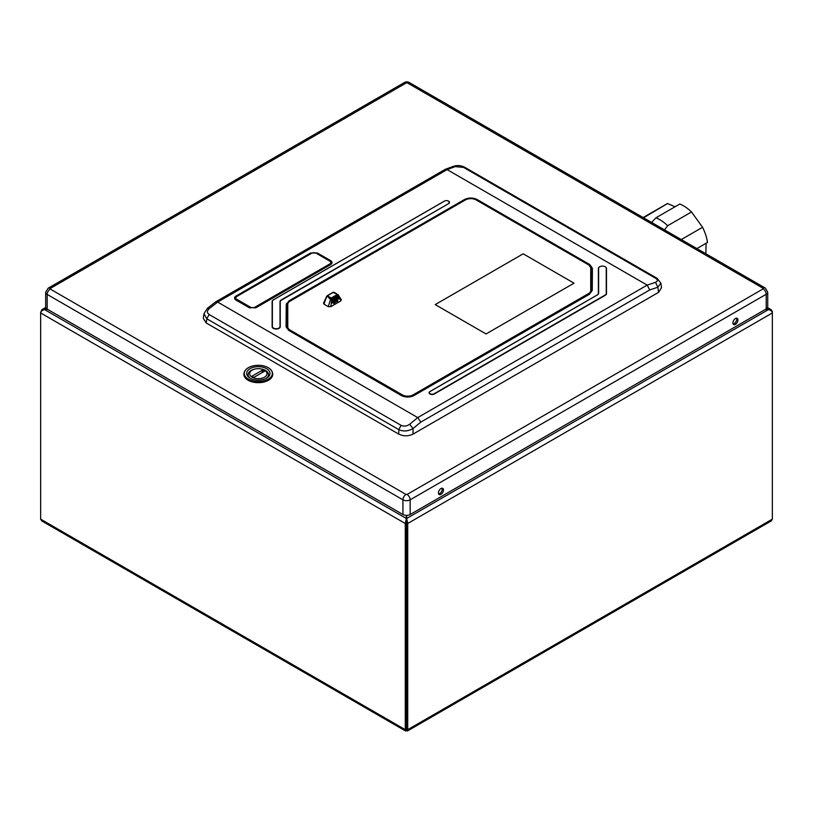 <?xml version="1.0" encoding="UTF-8"?>
<svg xmlns="http://www.w3.org/2000/svg" width="813" height="813" viewBox="0 0 813 813"><rect width="100%" height="100%" fill="white"/><g stroke="black" fill="none" stroke-linecap="round" stroke-linejoin="round"><path stroke-width="1.22" d="M765.196 309.54L768.539 309.54L765.521 309.357M406.337 515.381L406.337 729.048L407.72 729.657L407.364 731.029L406.5 730.359L406.663 515.381M407.364 731.029L771.283 520.92L772.35 519.141L772.35 312.964C772.563 311.664 771.293 310.525 768.539 309.54L406.663 518.47L407.72 523.481L772.35 312.964L772.015 311.755M772.35 519.141L407.72 729.657L407.72 523.481L406.663 522.871M406.5 730.359L405.636 731.029L405.281 729.657L405.281 523.481L406.337 518.47L44.461 309.54L47.896 309.54M44.461 309.54C41.707 310.525 40.437 311.664 40.65 312.964L41.768 309.753L46.209 308.351M406.5 729.149L405.281 729.657L40.65 519.141L40.65 312.964L405.281 523.481L406.337 522.871M47.571 309.357L43.953 309.651M766.933 308.432L771.232 309.753L772.35 311.552M40.985 311.755L41.483 311.074M40.65 519.141L41.717 520.92L405.636 731.029M438.441 492.891A3.557 2.053 120 0 0 439.183 494.517A3.557 2.053 120 0 0 441.916 493.572A3.557 2.053 120 0 0 443.461 489.995A3.557 2.053 120 0 0 442.729 488.369A3.557 2.053 120 0 0 439.996 489.324A3.557 2.053 120 0 0 438.441 492.891M438.664 493.958A3.557 2.053 120 0 0 442.201 489.263A3.557 2.053 120 0 0 441.987 488.207M732.909 322.883A3.557 2.053 120 0 0 733.641 324.509A3.557 2.053 120 0 0 736.385 323.564A3.557 2.053 120 0 0 737.93 319.987A3.557 2.053 120 0 0 737.198 318.361A3.557 2.053 120 0 0 734.454 319.316A3.557 2.053 120 0 0 732.909 322.883M733.133 323.95A3.557 2.053 120 0 0 736.669 319.255A3.557 2.053 120 0 0 736.446 318.198M765.307 288.076A4.38 2.53 -60 0 0 763.122 288.29L763.122 288.889A4.38 2.53 -120 0 1 766.212 294.255L766.212 308.95A5.112 2.947 0 0 0 767.716 306.867L767.716 292.172L765.307 288.076L409.549 82.682A4.38 2.53 120 0 0 407.364 82.896L406.327 82.896A4.38 2.53 -120 0 0 404.142 82.682L48.079 288.249A4.38 2.53 60 0 1 50.274 288.463L50.274 289.062L406.033 494.456A4.38 2.53 -60 0 0 402.933 499.822L402.933 514.517L47.174 309.123L47.174 294.428L402.933 499.822A5.112 2.947 0 0 0 410.159 499.822L766.212 294.255A5.112 2.947 0 0 0 767.716 292.172M766.212 308.95L410.159 514.517L410.159 499.822A4.38 2.53 60 0 0 407.059 494.456L763.122 288.889M48.079 288.249L45.68 292.345L45.68 307.04A5.112 2.947 0 0 0 47.174 309.123M402.933 514.517A5.112 2.947 0 0 0 410.159 514.517M272.385 372.486A14.441 8.333 180 0 1 265.302 381.643A14.441 8.333 180 0 1 248.107 380.24A14.441 8.333 180 0 1 244.246 372.486M255.384 368.97A10.203 5.894 0 0 0 251.105 370.443A10.203 5.894 0 0 0 250.617 378.472M266.014 378.472A10.203 5.894 0 0 0 265.526 370.443A10.203 5.894 0 0 0 261.247 368.97M250.069 368.655A11.667 6.738 180 0 1 266.562 368.655A11.667 6.738 180 0 1 266.562 378.177L266.562 378.177A11.667 6.738 180 0 1 250.069 378.177A11.667 6.738 180 0 1 250.069 368.655M268.351 367.761L268.239 367.689A14.034 8.1 180 0 1 268.239 379.143A14.034 8.1 180 0 1 248.392 379.143A14.034 8.1 180 0 1 248.392 367.689A14.034 8.1 180 0 1 268.239 367.689L268.351 367.761A14.197 8.191 180 0 1 272.507 373.553A14.197 8.191 180 0 1 263.747 381.124A14.197 8.191 180 0 1 248.28 379.346A14.197 8.191 180 0 1 244.124 373.553A14.197 8.191 180 0 1 248.28 367.761A14.197 8.191 180 0 1 248.341 367.72M272.507 373.553L272.507 375.139A14.197 8.191 180 0 1 272.385 376.206M244.246 376.206A14.197 8.191 180 0 1 244.124 375.139L244.124 373.553M264.449 377.222A8.679 5.01 180 0 1 252.182 377.222A8.679 5.01 180 0 1 252.182 370.139L251.146 370.738L252.182 370.139A8.679 5.01 180 0 1 264.449 370.139A8.679 5.01 180 0 1 264.449 377.222M262.762 369.986L264.713 371.114L253.869 377.374L251.918 376.246L262.762 369.986L261.857 372.761M455.189 166.624L453.258 166.391C457.333 165.009 461.317 165.395 465.209 167.549L455.189 166.624L447.109 169.602L445.006 169.46L215.74 301.826L207.376 308.33L203.992 313.747L206.807 318.787L206.187 322.944L203.291 318.35L204.002 313.686M465.209 167.549L657.199 278.392L655.715 278.341L463.725 167.498M660.857 283.148L657.829 287.213L655.542 282.294C657.951 281.237 658.012 279.916 655.715 278.341M206.187 322.944L398.797 434.142C403.543 436.388 408.278 436.378 413.024 434.112L658.601 292.334L661.538 287.7L660.867 283.209L657.199 278.392M658.601 292.334L657.829 287.213L649.75 289.936L647.178 285.109L447.109 169.602L217.65 302.08L417.73 417.597L647.189 285.119L655.542 282.294M649.75 289.936L420.839 422.089L417.73 417.597L409.65 424.254L413.034 428.542C408.035 431.337 403.289 431.693 398.797 429.63L206.807 318.787L209.124 314.499L401.104 425.341L398.797 429.63L398.797 434.142M286.908 328.3L286.938 305.393L286.227 304.723L289.062 300.79L464.467 199.531C468.684 197.559 472.892 197.549 477.089 199.5L476.642 200.15L475.625 199.652M465.747 199.744L464.914 200.222M289.062 300.79L289.519 301.511M588.988 294.418L591.64 290.739L591.437 291.837M286.847 305.119L286.715 327.243L289.011 330.464L401.724 395.545C405.728 397.415 409.711 397.405 413.705 395.514L589.1 294.245L591.64 290.739L591.773 268.615L591.061 269.286L590.716 267.965M287.772 304.733L287.426 327.913L286.715 327.243L289.123 330.627L286.095 326.856L286.227 304.723M287.558 305.779L286.938 305.393L288.361 302.619M287.426 327.913L288.402 330.078M589.303 265.536L591.681 268.89L591.549 291.013L590.929 291.41L591.061 269.286M477.089 199.5L589.811 264.581L589.334 265.363M236.39 296.735L235.242 298.93L236.105 299.997M330.485 264.571L331.369 263.483L330.21 261.288L316.389 253.371M600.319 266.461A4.055 2.337 0 0 0 598.378 268.463L598.378 293.341A4.055 2.337 180 0 1 597.189 294.997L429.996 391.52A3.039 1.758 0 0 0 429.996 394.01A3.039 1.758 0 0 0 434.294 394.01L605.299 295.282A4.055 2.337 0 0 0 606.488 293.625L606.488 268.463A4.055 2.337 0 0 0 604.547 266.461M444.914 200.882A3.039 1.758 0 0 0 444.335 201.146L273.32 299.875A4.055 2.337 0 0 0 272.131 301.532L272.131 326.694A4.055 2.337 0 0 0 276.186 329.031A4.055 2.337 0 0 0 280.241 326.694L280.241 301.816A4.055 2.337 180 0 1 281.43 300.16L448.634 203.626A3.039 1.758 0 0 0 448.044 200.882M207.376 308.33L209.297 308.584L217.65 302.08L215.74 301.826M288.605 302.304L286.45 303.554M483.013 203.89L483.847 203.413M477.627 199.815L476.794 200.293M597.352 294.926L430.158 391.46A2.805 1.626 0 0 0 430.158 393.756A2.805 1.626 0 0 0 434.132 393.756L605.136 295.028A3.821 2.205 0 0 0 606.254 293.463L606.254 268.3A3.821 2.205 0 0 0 606.244 268.168A3.821 2.205 0 0 0 602.433 266.095A3.821 2.205 0 0 0 598.622 268.168A3.821 2.205 0 0 0 598.612 268.3L598.612 293.178A4.289 2.48 180 0 1 597.352 294.926M598.541 268.981A3.923 2.266 0 0 0 598.52 269.123A3.923 2.266 0 0 0 598.51 269.255L598.51 293.717M606.356 294.215L606.356 269.255A3.923 2.266 0 0 0 606.356 269.123A3.923 2.266 0 0 0 606.325 268.981M606.254 293.463L606.335 294.245M448.471 203.372A2.805 1.626 0 0 0 448.471 201.085A2.805 1.626 0 0 0 444.498 201.085L273.483 299.814A3.821 2.205 0 0 0 272.375 301.237A3.821 2.205 0 0 0 272.365 301.369L272.365 326.531A3.821 2.205 0 0 0 276.186 328.737A3.821 2.205 0 0 0 280.018 326.531L280.018 301.653A4.289 2.48 180 0 1 281.268 299.906L448.491 203.707M280.119 327.273L280.119 302.609A4.187 2.419 180 0 1 280.241 302.009M280.018 301.653L280.119 302.609M272.294 302.05A3.923 2.266 0 0 0 272.274 302.182A3.923 2.266 0 0 0 272.264 302.324L272.264 327.273M287.772 328.106L287.772 326.917A7.612 4.39 -0 0 0 290.007 330.027L402.323 394.874A7.612 4.39 -0 0 0 413.085 394.874L588.49 293.605A7.612 4.39 -0 0 0 590.716 290.495L590.716 267.894A7.612 4.39 -0 0 0 588.49 264.784L476.164 199.937A7.612 4.39 -0 0 0 465.402 199.937L290.007 301.206A7.612 4.39 -0 0 0 287.772 304.306L287.772 328.106A7.612 4.39 -0 0 0 288.859 330.373M590.716 269.083L590.716 291.694A7.612 4.39 -0 0 1 589.75 293.828M435.219 304.601L486.062 333.95L574.029 283.168L523.186 253.819L435.219 304.601L486.062 333.95L574.029 283.168L523.186 253.819L435.219 304.601M324.296 304.357A2.033 1.169 180 0 0 324.468 304.469L327.233 306.064A2.033 1.169 180 0 0 327.415 306.155M311.633 253.27L236.644 296.572A3.242 1.87 0 0 0 235.689 297.893A3.242 1.87 0 0 0 236.644 299.214L250.384 307.151A3.242 1.87 0 0 0 254.977 307.151L329.966 263.859A3.242 1.87 0 0 0 330.921 262.538A3.242 1.87 0 0 0 329.966 261.207L316.227 253.27A3.242 1.87 0 0 0 311.633 253.27M235.922 299.784A3.242 1.87 180 0 1 235.689 299.082L235.689 297.893M330.921 262.538L330.921 263.727A3.242 1.87 180 0 1 330.779 264.266M333.167 292.416L337.446 294.458L331.135 298.046L327.415 295.83L333.167 292.416L334.275 292.568M338.066 294.794L334.133 292.304M337.446 294.458L340.86 300.881L340.932 299.387M337.71 301.806L337.751 300.332L337.171 300.668L337.71 301.806M335.932 302.141L336.633 301.46L335.932 302.141M334.59 303.219L334.641 302.121L334.346 303.249L334.113 302.436L333.808 303.554L333.482 302.802L333.818 303.676L334.59 303.219M330.891 306.633L331.694 298.727L330.728 298.574L328.31 306.674L330.891 306.633L340.86 300.881M334.865 302.578L335.667 301.999L334.865 302.578M337.984 295.922L331.846 299.469L337.984 295.922M338.36 296.643L331.745 300.464L338.36 296.643M338.726 297.365L331.643 301.45L338.726 297.365M339.102 298.086L331.541 302.446L339.102 298.086M339.285 298.442L331.44 303.442L339.285 298.442M331.247 298.046L331.694 298.727L337.903 295.149M324.001 302.66L323.93 304.143L326.836 296.278M328.98 297.568L329.641 297.182M327.893 296.938L328.564 296.562M326.958 296.399L327.476 295.932M329.194 298.422L329.997 298.025L329.56 298.615M331.531 298.32L330.932 298.656M330.779 297.751L330.169 298.249L330.22 297.517M327.354 296.633L328.025 296.247M328.432 297.253L329.102 296.867M330.728 298.574L326.999 296.42L327.324 295.79M323.93 304.143L328.31 306.674M335.576 302.07L334.966 302.527L335.576 302.07M329.295 297.751L329.966 297.365M329.692 297.212L329.031 297.599M328.615 296.593L327.954 296.969M328.218 297.131L328.889 296.745M327.537 295.962L327.009 296.43M327.141 296.501L327.802 296.125M328.076 296.278L327.415 296.664M327.68 296.816L328.34 296.43M329.153 296.897L328.493 297.284M328.757 297.436L329.428 297.06M331.856 299.428L337.771 295.576M331.755 300.414L338.147 296.298M331.653 301.41L338.513 297.019M331.552 302.406L338.889 297.741M331.45 303.401L339.255 298.462M675.054 206.766L667.575 203.545L643.54 217.772M667.575 203.545A34.481 19.908 -120 0 0 666.355 204.154L643.154 217.549M643.733 217.315A34.481 19.908 -120 0 0 643.174 217.569M655.959 217.793L679.81 204.022A34.481 19.908 -120 0 1 691.507 211.959L667.656 225.729A34.481 19.908 -120 0 0 655.959 217.793L651.589 222.427M681.284 239.561L702.564 227.274L691.507 211.959M667.656 225.729L664.485 229.866M702.564 227.274A34.481 19.908 -120 0 1 707.523 242.437L696.893 248.575M705.867 253.758L706.101 243.26M45.68 292.345A5.112 2.947 0 0 0 47.174 294.428A4.38 2.53 120 0 1 50.274 289.062M407.059 494.456L406.033 494.456M406.327 82.896L50.274 288.463M763.122 288.29L407.364 82.896M420.839 422.089L413.034 428.542L413.024 434.112M401.104 425.341C403.949 426.601 406.795 426.246 409.65 424.254M209.297 308.584C206.878 310.83 206.817 312.792 209.124 314.499M464.467 199.531L464.904 200.171L289.509 301.44M589.811 264.581L592.403 268.219L592.27 290.343L591.64 290.739M592.27 290.343L589.425 294.276L414.02 395.545C409.803 397.516 405.596 397.527 401.398 395.575L289.123 330.627M286.715 327.243L286.095 326.856M589.832 293.778L590.929 291.41M592.403 268.219L591.773 268.615L589.364 265.231M236.42 296.715L235.983 296.064L310.536 253.026L317.436 253.006L330.647 260.638C332.507 261.969 332.497 263.29 330.627 264.621L256.075 307.67L249.174 307.68L235.953 300.058C234.103 298.727 234.114 297.395 235.983 296.064M310.973 253.666L310.536 253.026M316.999 253.656L317.436 253.006M330.21 261.288L330.647 260.638M598.612 268.3L598.51 269.255M606.254 268.3L606.356 269.255M280.018 326.531L280.099 327.314M272.365 326.531L272.284 327.314M272.365 301.369L272.264 302.324M290.007 331.033L290.007 330.027M588.49 294.601L588.49 293.605M413.085 395.84L413.085 394.874M402.323 395.85L402.323 394.874M236.644 299.214L236.644 300.231M329.966 264.794L329.966 263.859M254.977 307.151L254.977 307.995M250.384 308.046L250.384 307.151M41.768 309.753L45.731 307.456M767.543 307.619L771.232 309.753M409.549 82.682C407.75 81.615 405.951 81.615 404.142 82.682M264.449 370.139L265.414 370.698M331.369 263.483L255.76 307.639L249.489 307.649L235.242 298.93M453.258 166.391L445.25 169.338M598.622 268.168L598.52 269.123M606.244 268.168L606.356 269.123M272.375 301.237L272.274 302.182M341.318 299.743L338.015 294.591M327.09 295.8L333.289 292.213M323.503 303.158L326.806 296.105"/></g></svg>
